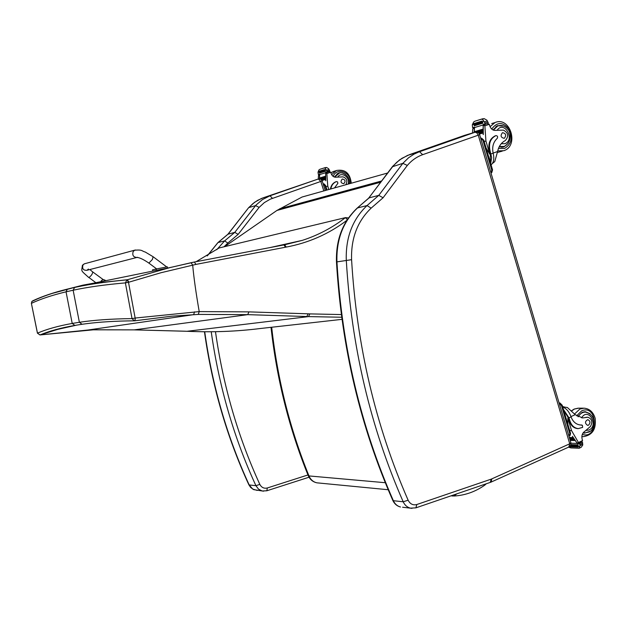 <?xml version="1.0" encoding="UTF-8"?>
<svg xmlns="http://www.w3.org/2000/svg" width="627" height="627" viewBox="0 0 627 627"><rect width="100%" height="100%" fill="white"/><g stroke="black" fill="none" stroke-linecap="round" stroke-linejoin="round"><path stroke-width="0.94" d="M88.431 269.046L87.004 270.276C83.352 270.535 81.996 268.787 82.952 265.033L84.308 263.834L135.432 249.977M167.581 268.058L167.346 266.843L156.288 268.967L152.533 269.829L152.761 270.974M156.131 270.315L156.288 268.967M136.592 257.54L87.004 270.276C83.352 270.535 81.996 268.787 82.952 265.033L84.308 263.834L82.443 265.245C81.581 272.016 80.232 269.728 88.783 277.542L88.642 277.44M102.648 279.846L101.935 280.206M102.005 280.191L103.024 279.783M92.812 271.985L103.345 279.705L104.176 279.775M94.215 329.739L39.901 334.951M82.074 324.277L86.142 323.728C99.748 321.949 115.791 320.985 134.28 320.82L132.031 318.602C111.59 318.845 94.042 320.068 79.378 322.286L82.074 324.277L74.887 325.405C60.976 327.843 49.361 331.025 40.042 334.936L37.424 333.156M347.319 219.646L345.422 217.64C332.373 227.703 318.007 235.282 302.332 240.36L284.611 244.789L286.265 247.077C308.656 242.868 328.861 233.957 346.88 220.336M248.943 311.878L247.72 314.644L306.862 316.533L308.131 313.813L248.943 311.878L199.214 311.595L198.289 314.409L247.72 314.644L134.241 329.873L92.326 329.826M135.142 320.734L171.931 316.18L198.289 314.409M199.214 311.603L135.432 318.014L134.805 320.797L134.296 320.82L134.805 320.797M135.432 318.014L134.868 320.781M269.822 247.61L302.332 240.36L284.619 244.789L194.354 262.023L195.953 264.398L286.265 247.077M194.276 262.047L191.055 262.713L192.685 265.08C193.767 277.205 195.945 292.707 199.214 311.595M191.055 262.713L170.183 267.541L127.391 279.728L126.991 279.861L128.504 282.299L161.1 272.706L195.953 264.398M135.15 318.061L132.031 318.602L125.376 282.887L128.504 282.299L135.15 318.061M126.991 279.861C107.954 281.586 91.448 283.913 77.466 286.845L74.605 287.456L73.14 290.223C87.694 287.095 105.101 284.65 125.376 282.887L126.991 279.861M74.644 287.44L67.528 289.071C53.679 292.48 42.111 296.391 32.831 300.788L31.859 301.469L31.436 303.327C40.692 298.993 52.229 295.16 66.047 291.821L73.14 290.223L79.378 322.286L72.207 323.438L74.887 325.405M33.09 300.701L34.297 300.309M67.528 289.071L67.379 289.125C53.264 292.637 41.421 296.751 31.859 301.477L31.389 303.343L37.471 333.141C46.743 329.175 58.327 325.938 72.207 323.438L66.047 291.821L67.371 289.133L82.921 285.144L92.24 283.451L127.391 279.728L128.903 282.174M134.123 329.865L185.529 331.221M219.089 247.978L345.422 217.64M194.535 311.846L193.672 314.644L87.788 330.045M171.688 267.165L168.953 267.784M50.348 293.922L82.921 285.144M40.089 334.928L57.817 329.347L77.129 325.029M453.948 496.028L456.848 493.841M380.683 182.222L276.946 210.437L224.834 246.521M276.946 210.437L302.026 197.043L387.619 173.021M227.891 234.239L234.78 232.366L224.638 240.893L227.828 243.057L238.142 234.373L234.78 232.366L255.612 205.617L248.872 207.553L252.955 203.587L257.548 200.389L263.168 197.811L270.018 195.789L262.447 199.582L256.388 204.755L255.612 205.617L259.123 207.396L264.32 202.615L270.3 199.159L320.789 181.454L318.344 178.977L270.018 195.789L272.416 198.328M320.789 181.454L322.2 180.929L325.209 190.537M248.488 207.874L228.197 234.051L218.125 242.508L224.638 240.893L216.715 249.718M368.598 198.203L393.019 166.171L396.734 162.315L401.915 158.341L409.486 154.65L464.536 135.369L474.945 132.258L419.455 151.71L409.368 154.689M392.337 166.758L402.847 163.349L407.338 165.426C411.68 160.355 416.79 156.781 422.669 154.681L419.502 151.695L414.055 154.117L408.616 157.73L402.847 163.349L378.771 195.381L369.146 197.858L357.249 208.039L368.911 197.944M422.669 154.681L478.268 135.181L569.724 443.806L491.278 479.114L416.806 504.523C413.021 505.495 410.129 504.061 408.138 500.213C375.565 425.858 356.716 345.681 351.582 259.688C350.932 238.393 357.453 221.206 371.153 208.133L367.03 205.578L378.771 195.381L383.089 197.756L407.338 165.426M478.268 135.181L479.616 134.601L570.852 442.662L569.724 443.806M328.814 189.526L327.764 186.164L326.832 173.083L326.91 172.425L328.854 171.743M326.965 172.378L325.719 173.42L325.789 180.725M324.958 167.722L319.911 169.29L324.958 167.722L326.973 171.296L327.035 171.923L325.679 172.339L325.687 180.764M325.672 172.738L319.692 174.557L319.543 178.005M319.668 174.855L319.441 178.052M319.543 175.286L318.453 175.615L318.297 178.993M327.764 186.164L325.985 186.674M325.413 176.258L319.496 178.021L319.558 178.632L325.499 176.861L325.437 176.242L325.499 176.861M325.523 178.162L325.46 177.543L320.452 179.032L325.46 177.543L325.523 178.162L321.173 179.455M321.69 179.973L325.515 178.836L325.578 179.455L325.546 178.828L321.69 179.965M325.578 179.455L322.027 180.498M345.775 184.761C347.766 180.976 346.864 178.342 343.047 176.869L336.628 177.167C334.191 177.527 332.381 176.399 331.213 173.789L330.664 172.182L329.057 171.68M319.692 174.557L319.699 174.157L318.375 174.557L318.007 172.221L318.971 169.901L319.911 169.29M325.029 167.699L326.596 167.472L328.728 168.82L329.778 170.975L329.661 171.469L327.035 171.923M334.52 187.92L337.906 183.288L337.53 181.854L336.229 181.658C333.274 182.935 331.479 185.365 330.829 188.962M330.39 189.08C331.032 185.49 332.835 183.06 335.79 181.791L336.111 181.681M324.794 170.152L318.947 171.955L324.833 170.144M324.637 169.541L324.88 170.136L324.637 169.541L318.704 171.367L318.947 171.955M325.256 170.677L319.315 172.496L319.551 173.083L325.484 171.273L325.256 170.677L325.484 171.273M325.679 172.339L327.388 172.253M318.453 175.615L319.457 174.69M319.989 169.259L325.397 167.574M327.035 190.028L325.617 185.514L323.979 183.829L323.179 184.064M326.346 190.216L324.943 185.749L323.305 184.064L323.979 183.829L323.195 184.095M324.535 188.398L323.548 185.224M338.219 173.177L339.583 173.052M345.352 174.251L342.397 172.848L339.278 172.833L338.274 173.146L334.277 177.018M336.95 173.859L338.212 173.467M342.311 179.008L342.256 179.032C340.242 181.564 340.759 183.115 343.815 183.711C345.845 181.227 345.344 179.659 342.311 179.008M492.344 163.537L494.758 161.625L497.595 151.507C498.716 146.326 501.271 142.682 505.268 140.573C509.014 136.302 508.379 132.806 503.379 130.102L496.051 130.345C493.261 130.737 491.192 129.35 489.852 126.184L489.232 124.24L487.195 123.676M491.082 164.909C493.614 162.636 494.366 158.999 493.339 153.999L493.135 153.168C491.921 147.008 493.269 142.086 497.195 138.402C498.018 136.764 497.619 135.84 495.981 135.612L495.73 135.706C490.416 138.528 488.511 143.505 490.024 150.637L491.67 157.675L490.675 163.537M486.066 147.964L489.844 154.297L485.917 141.02L484.781 124.522L487.234 123.66M484.647 124.522L483.221 125.753L483.299 134.546M482.179 118.942L474.89 121.207L482.179 118.942L484.405 121.912L485.11 123.864L483.151 124.46L483.158 134.593M483.135 124.945L474.498 127.571L474.325 131.709M474.474 127.884L474.184 131.788M474.302 128.449L472.727 128.927L472.539 132.979M485.917 141.02L484.162 141.522M482.837 129.17L474.286 131.725L474.325 132.446M474.286 131.725L482.939 129.138L482.931 129.899L475.454 132.132M482.884 130.722L477.523 132.321L482.892 130.722L482.962 131.466L478.393 132.822M482.892 130.722L482.962 131.466M483.025 133.018L482.986 132.266L479.012 133.441L482.955 132.273L483.025 133.018L479.412 134.084M474.498 127.571L474.514 127.085L472.593 127.665L472.296 124.82L473.706 121.951L474.89 121.207M482.257 118.911L484.169 118.636L486.928 120.188L488.245 122.767L488.119 123.354L485.533 124.256L483.582 124.851L483.151 124.46M490.024 150.637L489.389 150.809L490.361 154.109L490.306 162.291M489.389 150.809C487.877 143.685 489.781 138.708 495.087 135.894L495.612 135.738M482.132 121.818L473.659 124.428L482.179 121.81M482.273 121.771L481.944 121.082L482.273 121.771M482.657 122.453L474.083 125.079L474.341 125.792L482.923 123.174L482.657 122.453L482.923 123.174M481.944 121.082L473.377 123.723L473.659 124.428M482.861 129.154L482.931 129.899M485.11 123.864L485.533 124.256M472.727 128.927L474.012 127.79M474.984 121.168L482.68 118.769M488.699 156.86L487.54 152.941M491.168 172.848L491.756 172.637L492.556 169.886L483.746 140.111L481.552 138.152L480.737 138.387M490.965 172.927L491.787 170.168L482.97 140.385L480.784 138.426L481.552 138.152M480.76 138.434L481.528 138.159M490.51 171.39L489.483 167.934M482.234 143.45L481.207 139.978M497.156 125.815L498.426 125.729M503.638 146.616L502.501 147.22M499.147 146.898L504.069 146.828L508.317 143.191M503.896 126.098L497.415 125.698L493.002 129.961M502.008 147.039L501.216 147.274M496.012 126.45L496.945 126.199M502.541 132.665L502.478 132.689C500.181 135.691 500.769 137.572 504.257 138.34C506.577 135.385 506.005 133.488 502.541 132.665M582.663 417.95L586.613 417.402L582.624 417.95L575.202 414.674L567.419 407.534L562.662 406.805M563.438 409.423L569.01 417.825L569.935 420.96C571.503 425.568 574.277 428.123 578.274 428.617L582.648 427.371L582.397 425.278L580.469 424.988C576.111 424.503 572.968 421.806 571.04 416.9L569.01 417.825M562.725 407.017C566.283 408.443 568.963 411.484 570.766 416.124L571.04 416.9M570.993 443.226L577.271 443.438L572.42 436.337L576.95 442.866L578.666 442.921L571.565 430.616L567.843 418.044L568.344 417.817L569.269 420.952L569.935 420.96M569.7 430.577L571.565 430.616M569.998 439.786L574.614 439.935L574.818 440.546L574.614 439.935M569.825 439.198L573.917 439.323M569.661 438.641L573.846 438.759L574.05 439.37L573.846 438.759M569.481 438.038L573.196 438.148M569.316 437.466L573.109 437.575L573.321 438.187L573.109 437.575M581.205 447.27L582.765 444.998L582.561 442.482L582.162 442.145L579.74 443.273L580.022 445.656L579.199 448.211L581.205 447.27L579.199 448.211M568.595 447.153L570.97 447.937M581.652 424.981L580.531 424.996M563.791 410.607L568.344 417.817M577.6 428.609L578.274 428.617L577.6 428.609C573.603 428.108 570.829 425.561 569.269 420.952M577.271 443.438L579.74 443.273M570.186 446.056L579.716 446.424M570.931 444.621L577.992 444.872L578.149 445.585L570.672 445.327L578.031 445.585M578.078 445.593L577.992 444.872M569.387 446.753L578.165 447.082M586.613 417.402L587.867 417.229C591.998 418.883 592.852 421.963 590.43 426.47L584.701 431.407C582.365 433.069 581.48 435.53 582.052 438.79L582.554 440.648L581.613 441.949L578.846 443.234L576.95 442.866M567.897 424.487L567.843 418.044M566.745 420.599L565.648 416.877M568.893 436.031L569.833 433.821L561.471 405.559L559.198 403.302L559.935 402.965L559.096 402.973M569.41 435.906L569.99 435.64L570.562 433.484L562.2 405.23L559.935 402.965M560.609 408.059L559.629 404.76M568.462 434.582L567.49 431.298M583.855 433.077L584.975 432.849M585.226 412.072L584.105 411.806M577.875 416.594L582.115 412.394L585.383 411.743L590.101 413.749M589.819 431.36L584.521 433.163L583.094 432.904M585.775 417.394L587.585 417.229M583.181 432.795L584.693 432.834L583.337 432.591M582.977 412.064L584.999 412.072M588.51 425.177C590.634 422.864 590.407 421.015 587.828 419.628C584.811 421.368 584.732 423.28 587.593 425.357L588.51 425.177M148.536 262.846L148.983 262.979L152.4 259.476L153.082 256.709L145.229 252.023C141.412 251.074 142.98 249.491 134.64 250.22L133.183 251.537C132.085 255.252 133.363 257.235 137.015 257.47M89.849 269.547L92.663 271.883C92.671 273.709 91.44 275.598 88.971 277.534L95.774 282.644M341.974 319.355L260.103 328.54C236.41 331.503 212.075 332.412 187.105 331.275L308.539 316.604L309.856 313.892L308.131 313.813M341.339 314.566L309.856 313.892M93.172 329.786L134.202 329.873L187.058 331.283L308.539 316.604L341.691 317.238M284.619 244.789L283.882 244.93L285.551 247.21M196.118 261.686L219.317 247.845M252.125 329.457C230.924 331.691 209.238 332.294 187.058 331.283L186.979 331.275M451.079 495.816L452.741 496.02M451.056 495.824L454.058 496.02C465.015 495.369 475.141 491.819 484.452 485.361L485.478 484.052M385.291 482.712L308.978 475.932C289.964 429.095 277.526 379.539 271.679 327.247M318.665 483.002L316.933 482.829C313.288 482.022 310.639 479.726 308.978 475.932L308.1 475.305M381.631 180.968L279.595 208.838M238.142 234.373L259.123 207.396M224.113 246.693L227.828 243.057M211.228 331.754C218.972 386.412 233.871 437.724 255.926 485.69L259.821 484.373C237.978 436.792 223.196 385.895 215.476 331.691M257.172 490.408L252.705 489.068L249.178 484.953L255.926 485.69L258.512 489.131L262.164 490.988L266.82 490.776L267.337 487.971C264.061 488.762 261.553 487.563 259.821 484.373M248.809 484.663L250.659 487.469L253.645 489.624L263.552 491.184M307.959 474.952L267.337 487.971M320.836 181.477L323.798 190.937M318.579 178.914L263.097 197.834M204.449 331.754C212.091 386.114 226.911 437.144 248.895 484.859L249.178 484.953C227.193 437.215 212.373 386.154 204.723 331.754M207.427 255.761L217.984 242.563L228.063 234.106M217.812 242.72L207.184 255.91M356.928 208.329L357.249 208.039C342.71 221.801 335.782 239.788 336.472 262.008L336.942 261.882C336.26 239.6 343.118 221.621 357.508 207.937L367.03 205.578C352.507 219.411 345.595 237.594 346.284 260.142C351.449 346.551 370.416 427.097 403.192 501.78C404.776 505.182 407.174 507.298 410.395 508.144L412.002 508.372M336.472 262.094L336.472 262.008C341.574 347.264 360.368 426.783 392.863 500.542L393.364 500.707C360.87 426.877 342.06 347.264 336.942 261.882L351.582 259.688M392.933 499.727L392.863 500.542C394.508 503.967 397.056 506.122 400.504 507C397.314 506.161 394.939 504.069 393.364 500.707L403.192 501.78L408.138 500.213M402.581 507.235L410.395 508.144L415.913 507.846L416.806 504.523M475.219 132.179L475 132.25C477.225 131.756 478.762 132.54 479.616 134.601M478.221 135.142L476.849 132.853L475 132.25L417.527 152.447L407.581 155.378L399.587 159.885L392.674 166.327M569.7 443.869L568.83 447.051L491.309 481.991M491.842 478.887L491.106 482.085L490.4 482.359M491.278 479.114L490.243 482.414L416.054 507.799M371.153 208.133L383.089 197.756M326.832 173.083L325.719 173.42M329.089 171.673L326.267 172.621M326.855 173.561L330.68 172.237M324.731 168.114L326.596 167.472M336.456 181.579L336.009 181.705M318.822 171.97L318.007 172.221M325.891 169.799L324.911 170.097M326.973 171.296L329.481 170.426M326.463 170.301L329.003 169.423M325.617 185.514L324.943 185.749M350.462 183.452C351.794 172.496 337.208 166.476 333.117 176.391M351.261 183.225C350.109 173.209 345.148 168.976 336.37 170.513L331.62 174.667M334.426 171.1L330.829 172.699L336.37 170.513M337.804 176.924C341.566 171.179 350.43 177.394 348.11 184.111M334.606 177.12L339.379 173.099M493.135 153.168L491.004 153.936M484.836 125.267L483.221 125.753M484.789 124.514L483.856 124.804M484.875 125.839L489.248 124.311M482.03 119.373L484.169 118.636M495.981 135.612L495.338 135.8M473.51 124.444L472.296 124.82M483.683 121.325L482.257 121.756M485.032 123.111L487.908 122.108M484.405 121.912L487.312 120.901M489.844 154.297L490.361 154.109M493.128 153.113L497.595 151.507M483.746 140.111L482.97 140.385M492.556 169.886L491.787 170.168M498.473 148.427L504.492 148.497C511.554 144.202 513.019 137.611 508.881 128.731C502.65 121.763 496.929 121.881 491.725 129.076M497.72 150.903L503.849 150.707C519.399 145.738 510.072 115.909 494.985 122.578L490.055 126.693M491.701 123.574L494.985 122.578M497.462 152.455L502.266 151.138M497.235 130.102C504.382 120.086 515.465 139.868 504.892 143.693L501.239 143.724M493.378 130.134L497.673 125.98C501.671 124.734 505.096 125.862 507.941 129.366C510.119 130.8 512.941 142.227 504.116 146.459L499.335 146.522M495.941 126.497L498.716 125.651M580.022 445.656L582.749 444.378M580.939 424.973L581.613 424.988M577.522 443.791L579.614 443.861M579.936 444.465L582.632 443.203M581.253 442.113L582.162 442.145M578.423 442.505L582.53 440.585M570.946 416.626L575.202 414.674M562.2 405.23L561.471 405.559M570.562 433.484L569.833 433.821M576.668 415.85L581.66 410.826C597.884 403.741 598.887 439.888 582.318 434.386M571.51 410.998L574.426 409.031L578.705 408.169L583.439 408.169M574.52 414.032L579.85 409.039L584.145 408.169C589.615 408.749 593.283 412.127 595.156 418.303C596.363 429.276 592.303 435.404 582.985 436.69L581.856 436.533M581.605 417.848C588.095 406.766 599.287 425.098 589.051 429.997L586.167 430.459M585.218 432.849L588.471 432.136C594.372 431.078 598.401 415.623 585.532 412.08C582.459 412.064 580.03 413.64 578.251 416.79M137.556 257.289L137.039 257.454C139.703 257.626 143.599 259.476 148.732 262.987L156.632 268.889M153.278 256.858L166.704 266.93M105.289 280.277L103.471 279.689M101.982 280.159L101.072 281.108M40.167 334.92L87.874 330.037M348.479 217.937L345.712 217.632M135.103 320.75L171.955 316.18M283.882 244.93L194.354 262.023M170.183 267.541L194.354 262.031M31.389 303.343L37.424 333.149L39.963 334.951M196.102 261.694L219.231 247.877M170.16 267.549L92.263 283.443M484.953 485L486.254 483.785M388.199 489.734L316.933 482.829C312.92 481.967 310.028 479.592 308.265 475.713C289.259 428.954 276.836 379.492 271.005 327.318M322.2 180.929L320.695 179.15L318.375 178.969L261.506 198.438L254.633 202.247L248.684 207.639M266.898 490.753L309.025 477.218M248.66 207.655L227.993 234.145M392.643 166.351L368.778 198.03M570.923 442.913L570.711 445.241L569.065 446.941M335.79 181.791L336.229 181.658M319.496 178.021L325.437 176.242M326.236 172.637L326.902 172.433M337.067 173.812L338.478 173.389C341.292 170.771 351.057 175.991 349.27 183.782M487.281 123.652L483.809 124.82M495.087 135.894L495.73 135.706M473.934 127.814L474.49 127.642M491.153 172.864L491.756 172.637M504.069 146.828L502.854 147.157M502.07 147.016L502.94 146.781M563.939 406.751L562.654 406.751M578.219 447.09L569.379 446.761M574.05 439.37L569.841 439.245M574.818 440.546L570.186 440.397M573.321 438.187L569.496 438.077M579.254 448.25L570.735 447.921M582.256 442.121L581.307 442.09M584.834 411.743L585.383 411.743M578.149 408.169L574.16 409.078L571.377 410.873M581.848 436.658L582.985 436.69"/></g></svg>
